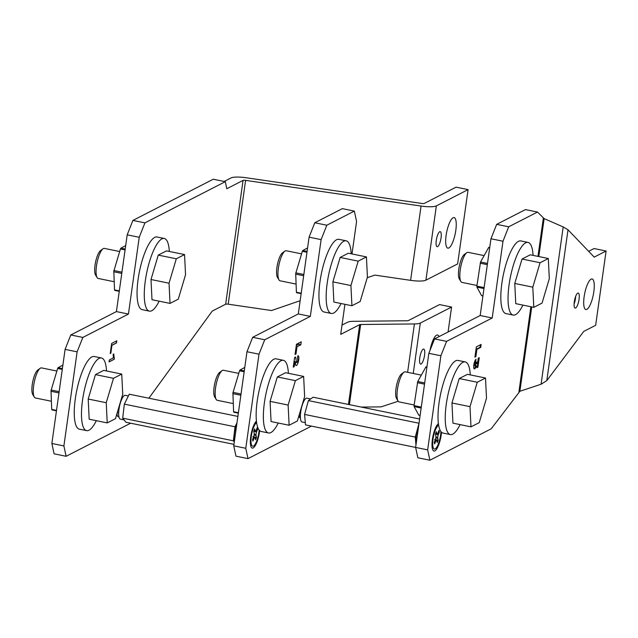 <?xml version="1.0" encoding="UTF-8"?>
<svg xmlns="http://www.w3.org/2000/svg" width="638" height="638" viewBox="0 0 638 638"><rect width="100%" height="100%" fill="white"/><g stroke="black" fill="none" stroke-linecap="round" stroke-linejoin="round"><path stroke-width="0.96" d="M482.934 295.873L481.554 295.593L476.905 287.092L476.865 286.111L480.542 262.019L488.756 247.337M420.131 415.386L418.751 415.099L414.102 406.597L414.062 405.616L417.738 381.524L425.953 366.842M474.991 356.65L476.275 349.233L480.079 347.287L480.43 344.799M475.876 356.642L476.897 349.361L480.709 347.415L481.124 344.44L476.363 346.881L474.919 357.128L475.876 356.642L475.246 356.514M480.709 347.415L480.079 347.287M476.897 349.361L476.275 349.233M538.807 256.556L544.142 218.619L537.499 212.047L508.693 226.809L502.991 241.228L492.201 317.987L446.592 341.37L440.882 355.781L427.659 449.878L429.884 460.229L491.212 428.8L519.874 391.285L531.733 306.918M441.512 432.189A14.196 3.956 -78.4 0 1 441.209 434.893A14.196 3.956 -78.4 0 1 437.229 448.115A14.196 3.956 -78.4 0 1 432.811 449.942A14.196 3.956 -78.4 0 1 432.405 439.399A14.196 3.956 -78.4 0 1 438.154 423.807A14.196 3.956 -78.4 0 1 438.418 423.6M474.481 365.733A1.842 0.51 -78.4 0 1 474.369 365.749L474.991 365.877A1.842 0.51 101.6 0 1 474.792 364.37A1.842 0.51 101.6 0 1 475.613 362.296L476.028 359.322A4.929 1.372 -78.4 0 0 474.369 362.408A4.929 1.372 -78.4 0 0 473.835 364.872A4.929 1.372 -78.4 0 0 474.377 368.916A4.929 1.372 -78.4 0 0 476.363 365.773L476.929 367.687L477.926 367.169L479.266 357.663L478.269 358.173L477.471 363.82L476.849 363.692L476.387 362.312M474.991 365.877A1.842 0.51 101.6 0 0 475.111 365.861A1.842 0.51 101.6 0 0 475.932 363.788L476.115 362.448L476.881 362.057L477.471 363.82M537.499 212.047L525.465 209.591L496.667 224.353L490.957 238.764L480.175 315.531L434.558 338.906L428.856 353.316L415.625 447.421L417.85 457.765L429.884 460.229M544.142 218.619L563.195 226.937L568.011 229.776L594.201 257.114L606.1 251.013L595.661 325.3L583.762 331.401L546.814 380.607L541.088 384.228L519.874 391.285M579.065 299.334A7.672 2.137 -78.4 0 1 575.643 307.987A7.672 2.137 -78.4 0 1 575.149 308.074A7.672 2.137 -78.4 0 1 574.431 300.953A7.672 2.137 -78.4 0 1 577.733 293.129A7.672 2.137 -78.4 0 1 578.219 293.041A7.672 2.137 -78.4 0 1 579.065 299.334M593.818 291.773A15.599 4.346 -78.4 0 1 586.856 309.358A15.599 4.346 -78.4 0 1 585.851 309.534A15.599 4.346 -78.4 0 1 584.4 295.067A15.599 4.346 -78.4 0 1 591.107 279.149A15.599 4.346 -78.4 0 1 592.104 278.973A15.599 4.346 -78.4 0 1 593.818 291.773M588.659 251.324L594.074 248.549L606.1 251.013M574.096 304.007A7.672 2.137 101.6 0 0 575.659 296.367M427.659 449.878L305.498 424.892L304.589 414.429L308.377 400.592L313.075 397.219L419.621 419.014M440.882 355.781L428.856 353.316M446.592 341.37L434.558 338.906M492.201 317.987L480.175 315.531M502.991 241.228L490.957 238.764M508.693 226.809L496.667 224.353M477.926 367.169L477.304 367.041L478.572 358.022M474.369 365.749A1.842 0.51 -78.4 0 1 474.194 364.043A1.842 0.51 -78.4 0 1 474.983 362.169L475.262 360.207M475.613 362.296L474.983 362.169M476.363 365.773L475.733 365.646A4.929 1.372 101.6 0 1 474.09 368.716M476.809 367.297L477.304 367.041M301.2 293.233L296.399 292.252L295.705 273.519L302.332 251.3L302.763 250.519L307.564 247.951M238.397 412.738L233.604 411.757L232.902 393.024L239.537 370.806L239.968 370.024L244.761 367.464M344.927 304.31L340.7 334.376L359.68 324.646A2.56 0.534 -172 0 1 360.661 324.503L414.413 323.945A15.344 3.214 8 0 0 420.314 323.067L451.576 307.045L439.55 304.589L408.288 320.611A2.56 0.534 -172 0 1 407.299 320.755L353.556 321.313A15.344 3.214 8 0 0 347.646 322.19L342.008 325.077M361.275 407.084L381.061 406.877L398.208 401.23M248.007 458.634L235.972 456.17L233.747 445.818L245.782 448.283L248.007 458.634L311.456 426.112M326.823 225.214L354.345 211.106L342.319 208.642L314.789 222.75L326.823 225.214L321.113 239.625L310.323 316.392L264.714 339.767L259.004 354.186L245.782 448.283M233.747 445.818L246.978 351.721L252.68 337.311L298.297 313.928L309.087 237.169L314.789 222.75M352.009 253.956L356.57 221.458L354.345 211.106M297.412 358.811L297.826 355.837A4.984 1.388 -78.4 0 1 298.145 355.781A4.984 1.388 -78.4 0 1 298.616 360.414A4.984 1.388 -78.4 0 1 296.471 365.494A5.511 1.539 -78.4 0 1 296.184 365.534A5.511 1.539 -78.4 0 1 295.561 364.585L294.939 361.459L294.214 366.659L293.257 367.145L294.612 357.487L295.569 357.001L296.518 362.161A2.504 0.694 101.6 0 0 296.79 362.528A2.504 0.694 101.6 0 0 296.885 362.528A1.914 0.534 101.6 0 0 297.715 360.574A1.914 0.534 101.6 0 0 297.531 358.787A1.914 0.534 101.6 0 0 297.412 358.811M301.232 341.824L296.471 344.265L295.035 354.513L295.984 354.026L297.005 346.745L300.817 344.799L301.232 341.824M259.65 430.602A14.068 3.924 -78.4 0 1 253.19 447.932A14.068 3.924 -78.4 0 1 251.141 446.991A14.068 3.924 -78.4 0 1 251.26 433.529A14.068 3.924 -78.4 0 1 256.436 421.096A14.068 3.924 -78.4 0 1 256.444 421.096M300.402 417.938A7.672 2.137 -78.4 0 1 300.195 417.93A7.672 2.137 -78.4 0 1 299.142 415.043M246.978 351.721L259.004 354.186M252.68 337.311L264.714 339.767M298.297 313.928L310.323 316.392M309.087 237.169L321.113 239.625M296.518 362.161L295.019 361.858M294.277 361.323L294.166 360.693M293.352 366.483L294.214 366.659M294.078 361.283L294.939 361.459M295.928 365.391L296.471 365.494M295.37 363.612A4.984 1.388 101.6 0 0 295.865 362.344M295.123 353.851L295.984 354.026M296.152 346.57L297.005 346.745M296.287 345.565L298.648 344.353L300.817 344.799M298.648 344.353L298.831 343.053M448.075 331.975L451.576 307.045M430.004 350.398A15.599 4.346 -78.4 0 1 436.575 335.189A15.599 4.346 -78.4 0 1 437.588 335.006A15.599 4.346 -78.4 0 1 439.024 336.617M424.541 355.374A7.672 2.137 -78.4 0 1 420.625 364.107A7.672 2.137 -78.4 0 1 419.78 357.814A7.672 2.137 -78.4 0 1 423.704 349.074A7.672 2.137 -78.4 0 1 424.541 355.374M119.322 290.888L114.513 289.907L113.819 271.174L120.446 248.956L120.877 248.174L125.678 245.614M224.161 181.455L231.02 177.938A15.344 3.214 8 0 1 246.316 177.771L421.774 203.45A2.56 0.534 -172 0 0 424.318 203.426L456.05 187.165L468.085 189.622L436.352 205.883A15.344 3.214 8 0 1 421.056 206.05L410.609 280.345L374.849 275.106L367.241 277.713M448.841 247.975A15.599 4.346 -78.4 0 1 447.836 248.15A15.599 4.346 -78.4 0 1 446.385 233.675A15.599 4.346 -78.4 0 1 453.084 217.765A15.599 4.346 -78.4 0 1 454.089 217.582A15.599 4.346 -78.4 0 1 455.54 232.057A15.599 4.346 -78.4 0 1 448.841 247.975M410.609 280.345A15.344 3.214 -172 0 0 425.913 280.178L457.637 263.909L468.085 189.622M441.049 237.95A7.672 2.137 -78.4 0 1 437.134 246.683A7.672 2.137 -78.4 0 1 436.288 240.39A7.672 2.137 -78.4 0 1 440.204 231.65A7.672 2.137 -78.4 0 1 441.049 237.95M130.646 423.217L66.121 456.29L63.896 445.938L77.118 351.841L82.828 337.43L128.437 314.055L139.228 237.288L144.938 222.869L225.294 181.686L226.809 188.728L243.054 180.402A2.56 0.534 -172 0 1 245.598 180.371L421.056 206.05M300.155 300.713L271.533 310.531L228.197 304.19A2.56 0.534 8 0 0 225.653 304.214L212.239 311.089L148.869 398.208M225.294 181.686L213.259 179.23L132.903 220.413L127.201 234.824L116.411 311.591L70.794 334.966L65.092 349.385L51.861 443.482L54.094 453.825L66.121 456.29M117.049 413.4A7.672 2.137 -78.4 0 0 118.11 416.614A7.672 2.137 -78.4 0 0 118.604 416.526L118.843 416.399M109.329 359.944L109.05 361.913L114.242 359.25L113.779 353.986L113.165 354.297L113.373 357.87L109.329 359.944M110.845 353.213L111.953 345.294L116.507 342.949L116.81 340.812L111.642 343.467L110.23 353.532L110.845 353.213L111.953 345.294M109.082 361.73L114.242 359.25M114.003 359.202L114.417 357.982M114.178 357.934L113.532 353.938M111.714 345.238L116.507 342.949M116.268 342.901L116.547 340.947M63.896 445.938L51.861 443.482M77.118 351.841L65.092 349.385M82.828 337.43L70.794 334.966M128.437 314.055L116.411 311.591M139.228 237.288L127.201 234.824M144.938 222.869L132.903 220.413M56.511 410.401L51.71 409.421L51.016 390.679L57.643 368.469L58.074 367.687L62.875 365.119M305.307 422.643L302.045 421.973A12.146 3.389 -78.4 0 1 300.913 410.705A12.146 3.389 -78.4 0 1 306.128 398.311A12.146 3.389 -78.4 0 1 306.91 398.176L310.674 398.941M308.377 400.592L419.03 423.233M418.991 423.48L415.274 437.078L415.96 445.037M416.167 443.554A12.146 3.389 -78.4 0 1 418.568 426.511M415.274 437.078L304.589 414.429M124.067 419.9L120.335 419.142A12.146 3.389 -78.4 0 1 119.003 409.173A12.146 3.389 -78.4 0 1 125.207 395.337L128.366 395.983M233.955 444.351L125.925 422.252L122.687 418.161L124.346 404.133L129.243 394.196L237.878 416.423M124.346 404.133L235.023 426.774L233.364 440.802L234.29 441.975M122.687 418.161L233.364 440.802M236.985 422.803L235.023 426.774M234.465 440.714A12.146 3.389 -78.4 0 1 234.497 432.795A12.146 3.389 -78.4 0 1 236.865 423.68M438.186 440.22A7.552 2.105 -78.4 0 1 437.261 442.557L436.847 440.659A2.624 0.734 101.6 0 0 436.544 440.18A2.624 0.734 101.6 0 0 435.698 441.249L434.653 443.896A7.552 2.105 -78.4 0 1 434.287 442.214L435.339 439.566A2.624 0.734 101.6 0 0 435.842 435.977L435.435 434.071A7.552 2.105 -78.4 0 1 436.36 431.735L436.767 433.633A2.624 0.734 101.6 0 0 437.07 434.111A2.624 0.734 101.6 0 0 437.923 433.043L438.968 430.395A7.552 2.105 -78.4 0 1 439.327 432.078L438.282 434.725A2.624 0.734 101.6 0 0 437.772 438.322L438.186 440.22L434.606 439.454M438.378 431.878L439.327 432.078M438.681 425.291A12.146 3.389 101.6 0 0 438.178 425.562A12.146 3.389 101.6 0 0 433.043 439.08A12.146 3.389 101.6 0 0 433.513 448.339A12.146 3.389 101.6 0 0 440.579 435.212A12.146 3.389 101.6 0 0 440.906 431.503M256.484 437.381A7.552 2.105 -78.4 0 1 255.551 439.726L255.144 437.82A2.624 0.734 101.6 0 0 254.841 437.341A2.624 0.734 101.6 0 0 253.996 438.41L252.943 441.057A7.552 2.105 -78.4 0 1 252.584 439.383L253.629 436.735A2.624 0.734 101.6 0 0 254.139 433.138L253.733 431.24A7.552 2.105 -78.4 0 1 254.658 428.903L255.064 430.802A2.624 0.734 101.6 0 0 255.359 431.28A2.624 0.734 101.6 0 0 256.213 430.211L257.266 427.564A7.552 2.105 -78.4 0 1 257.624 429.246L256.58 431.886A2.624 0.734 101.6 0 0 256.069 435.483L256.484 437.381L252.895 436.623M256.675 429.047L257.624 429.246M256.628 422.619A12.146 3.389 101.6 0 0 256.468 422.723A12.146 3.389 101.6 0 0 251.787 433.633A12.146 3.389 101.6 0 0 251.811 445.499A12.146 3.389 101.6 0 0 253.453 446.074A12.146 3.389 101.6 0 0 259.132 430.028M470.27 374.897A37.084 10.336 101.6 0 0 465.23 361.913A37.084 10.336 101.6 0 0 462.917 362.304A37.084 10.336 101.6 0 0 446.329 403.91A37.084 10.336 101.6 0 0 450.364 434.574A37.084 10.336 101.6 0 0 452.677 434.191A37.084 10.336 101.6 0 0 460.094 424.613M450.364 434.574L443.147 433.098A37.084 10.336 -78.4 0 1 439.111 402.434A37.084 10.336 -78.4 0 1 455.699 360.829A37.084 10.336 -78.4 0 1 458.012 360.438L465.23 361.913M533.073 255.383A37.084 10.336 101.6 0 0 528.033 242.408A37.084 10.336 101.6 0 0 525.696 242.807A37.084 10.336 101.6 0 0 509.124 284.476A37.084 10.336 101.6 0 0 513.175 315.068A37.084 10.336 101.6 0 0 515.512 314.67A37.084 10.336 101.6 0 0 522.897 305.108M513.175 315.068L505.95 313.585A37.084 10.336 -78.4 0 1 501.907 283.001A37.084 10.336 -78.4 0 1 518.479 241.331A37.084 10.336 -78.4 0 1 520.815 240.933L528.033 242.408M288.392 373.294A37.084 10.336 101.6 0 0 283.36 360.318A37.084 10.336 101.6 0 0 281.159 360.653A37.084 10.336 101.6 0 0 264.507 401.956A37.084 10.336 101.6 0 0 268.494 432.971A37.084 10.336 101.6 0 0 270.695 432.644A37.084 10.336 101.6 0 0 278.224 423.018M268.494 432.971L261.277 431.495A37.084 10.336 -78.4 0 1 257.289 400.481A37.084 10.336 -78.4 0 1 273.941 359.17A37.084 10.336 -78.4 0 1 276.142 358.843L283.36 360.318M351.195 253.788A37.084 10.336 101.6 0 0 346.155 240.813A37.084 10.336 101.6 0 0 343.938 241.156A37.084 10.336 101.6 0 0 327.294 282.522A37.084 10.336 101.6 0 0 331.297 313.465A37.084 10.336 101.6 0 0 333.514 313.122A37.084 10.336 101.6 0 0 341.027 303.513M331.297 313.465L324.08 311.99A37.084 10.336 -78.4 0 1 320.077 281.047A37.084 10.336 -78.4 0 1 336.72 239.681A37.084 10.336 -78.4 0 1 338.938 239.338L346.155 240.813M106.506 370.957A37.084 10.336 101.6 0 0 101.466 357.982A37.084 10.336 101.6 0 0 99.368 358.261A37.084 10.336 101.6 0 0 82.669 399.292A37.084 10.336 101.6 0 0 86.608 430.634A37.084 10.336 101.6 0 0 88.698 430.355A37.084 10.336 101.6 0 0 96.33 420.681M86.608 430.634L79.383 429.159A37.084 10.336 -78.4 0 1 75.444 397.817A37.084 10.336 -78.4 0 1 92.151 356.786A37.084 10.336 -78.4 0 1 94.249 356.506L101.466 357.982M169.309 251.452A37.084 10.336 101.6 0 0 164.269 238.468A37.084 10.336 101.6 0 0 162.156 238.764A37.084 10.336 101.6 0 0 145.456 279.851A37.084 10.336 101.6 0 0 149.412 311.129A37.084 10.336 101.6 0 0 151.525 310.834A37.084 10.336 101.6 0 0 159.141 301.168M149.412 311.129L142.194 309.653A37.084 10.336 -78.4 0 1 138.239 278.375A37.084 10.336 -78.4 0 1 154.938 237.288A37.084 10.336 -78.4 0 1 157.052 236.993L164.269 238.468M414.094 404.963L399.141 401.908A15.344 4.275 -78.4 0 1 398.064 401.007L396.517 398.447A13.039 3.637 -78.4 0 1 395.664 394.539A13.039 3.637 -78.4 0 1 401.525 373.996L403.95 372.241A15.344 4.275 -78.4 0 1 405.297 371.842L420.713 375M398.064 401.007A15.344 4.275 -78.4 0 1 397.051 396.413A15.344 4.275 -78.4 0 1 403.95 372.241M451.951 402.969L452.948 423.154L470.988 426.846L469.999 406.653L451.951 402.969L459.216 378.549L467.463 374.323L485.51 378.015L477.264 382.242L469.999 406.653M459.216 378.549L477.264 382.242M485.51 378.015L486.499 398.2L479.242 422.619L470.988 426.846M476.897 285.457L461.952 282.403A15.344 4.275 -78.4 0 1 460.867 281.502L459.32 278.942A13.039 3.637 -78.4 0 1 458.467 275.034A13.039 3.637 -78.4 0 1 464.328 254.482L466.753 252.736A15.344 4.275 -78.4 0 1 468.101 252.337L483.516 255.487M460.867 281.502A15.344 4.275 -78.4 0 1 459.854 276.908A15.344 4.275 -78.4 0 1 466.753 252.736M514.762 283.455L515.751 303.648L533.799 307.341L532.802 287.148L514.762 283.455L522.02 259.044L530.266 254.809L548.313 258.502L540.067 262.728L532.802 287.148M522.02 259.044L540.067 262.728M548.313 258.502L549.302 278.694L542.045 303.106L533.799 307.341M232.687 403.463L217.271 400.305A15.344 4.275 -78.4 0 1 216.186 399.412L214.647 396.852A13.039 3.637 -78.4 0 1 213.786 392.944A13.039 3.637 -78.4 0 1 219.647 372.393L222.072 370.646A15.344 4.275 -78.4 0 1 223.42 370.247L238.524 373.334M216.186 399.412A15.344 4.275 -78.4 0 1 215.181 394.818A15.344 4.275 -78.4 0 1 222.072 370.646M270.081 401.366L271.07 421.559L289.118 425.251L288.129 405.058L270.081 401.366L277.339 376.946L285.593 372.72L303.64 376.412L295.386 380.639L288.129 405.058M277.339 376.946L295.386 380.639M303.64 376.412L304.629 396.605L297.364 421.016L289.118 425.251M295.49 283.958L280.074 280.8A15.344 4.275 -78.4 0 1 278.989 279.907L277.442 277.339A13.039 3.637 -78.4 0 1 276.589 273.439A13.039 3.637 -78.4 0 1 282.451 252.887L284.875 251.133A15.344 4.275 -78.4 0 1 286.223 250.734L301.327 253.828M278.989 279.907A15.344 4.275 -78.4 0 1 277.977 275.313A15.344 4.275 -78.4 0 1 284.875 251.133M332.884 281.86L333.873 302.053L351.921 305.738L350.924 285.553L332.884 281.86L340.142 257.441L348.388 253.214L366.435 256.907L358.189 261.133L350.924 285.553M340.142 257.441L358.189 261.133M366.435 256.907L367.424 277.099L360.167 301.511L351.921 305.738M50.801 401.127L35.385 397.968A15.344 4.275 -78.4 0 1 34.3 397.075L32.753 394.507A13.039 3.637 -78.4 0 1 31.9 390.608A13.039 3.637 -78.4 0 1 37.762 370.056L40.186 368.301A15.344 4.275 -78.4 0 1 41.534 367.903L56.63 370.997M34.3 397.075A15.344 4.275 -78.4 0 1 33.288 392.482A15.344 4.275 -78.4 0 1 40.186 368.301M88.196 399.029L89.184 419.214L107.232 422.906L106.235 402.722L88.196 399.029L95.453 374.61L103.699 370.383L121.746 374.075L113.5 378.302L106.235 402.722M95.453 374.61L113.5 378.302M121.746 374.075L122.735 394.26L115.478 418.68L107.232 422.906M113.604 281.613L98.188 278.463A15.344 4.275 -78.4 0 1 97.104 277.562L95.556 275.002A13.039 3.637 -78.4 0 1 94.703 271.094A13.039 3.637 -78.4 0 1 100.565 250.551L102.989 248.796A15.344 4.275 -78.4 0 1 104.337 248.397L119.442 251.484M97.104 277.562A15.344 4.275 -78.4 0 1 96.091 272.968A15.344 4.275 -78.4 0 1 102.989 248.796M150.999 279.516L151.988 299.708L170.035 303.401L169.038 283.208L150.999 279.516L158.256 255.104L166.51 250.878L184.549 254.57L176.303 258.797L169.038 283.208M158.256 255.104L176.303 258.797M184.549 254.57L185.538 274.755L178.281 299.174L170.035 303.401M436.807 437.15L435.898 436.958M255.104 434.311L254.187 434.127M487.496 263.438L480.542 262.019M488.509 247.592L489.689 247.831M476.905 287.092L483.963 288.536M484.098 287.594L476.865 286.111M480.191 263.183L487.32 264.642M424.685 382.944L417.738 381.524M425.705 367.097L426.886 367.336M414.102 406.597L421.16 408.049M421.295 407.1L414.062 405.616M417.388 382.688L424.517 384.148M543.337 218.148L537.962 256.388M530.888 306.742L518.917 391.891M563.195 226.937L541.088 384.228M546.814 380.607L568.011 229.776M295.641 274.109L303.664 275.744M303.84 274.507L295.817 272.865M296.654 292.706L301.144 293.632L296.598 292.722M307.085 251.404L302.763 250.519M302.332 251.3L306.966 252.241M232.838 393.614L240.853 395.249M241.028 394.013L233.014 392.37M233.851 412.22L238.341 413.137L233.795 412.236M244.282 370.909L239.968 370.024M239.537 370.806L244.163 371.747M414.413 323.945L407.61 372.321M349.401 404.651L360.661 324.503M359.68 324.646L348.46 404.46M300.394 417.786L299.772 417.659M413.233 373.469L420.314 323.067M113.755 271.764L121.778 273.407M121.954 272.163L113.931 270.52M114.768 290.37L119.266 291.287M125.2 249.059L120.877 248.174M120.446 248.956L125.08 249.905M425.913 280.178L436.352 205.883M228.197 304.19L245.598 180.371M243.054 180.402L225.653 304.214M118.604 416.526L117.687 416.335M50.952 391.269L58.975 392.912M59.143 391.668L51.128 390.033M51.965 409.875L56.455 410.8M62.396 368.565L58.074 367.687M57.643 368.469L62.277 369.41M434.749 441.065L435.698 441.249M435.794 437.883L437.772 438.322M438.282 434.725L435.451 434.175M436.767 433.633L435.666 433.393M253.039 438.226L253.996 438.41M254.091 435.044L256.069 435.483M256.58 431.886L253.749 431.344M255.064 430.802L253.964 430.554M489.729 247.512L488.828 247.329M482.926 295.944L481.674 295.681M426.926 367.017L426.025 366.834M420.123 415.45L418.871 415.194M295.083 362.185L296.79 362.528M114.712 290.386L119.258 291.319M51.909 409.891L56.455 410.824M435.196 439.925L436.544 440.18M435.531 433.768L437.07 434.111M435.834 427.253L438.178 425.562M432.022 445.858L433.513 448.339M253.493 437.094L254.841 437.341M253.828 430.937L255.359 431.28M250.375 443.107L251.811 445.499M254.203 424.366L256.468 422.723M300.37 415.761L299.174 415.513M118.668 412.93L117.272 412.642"/></g></svg>
